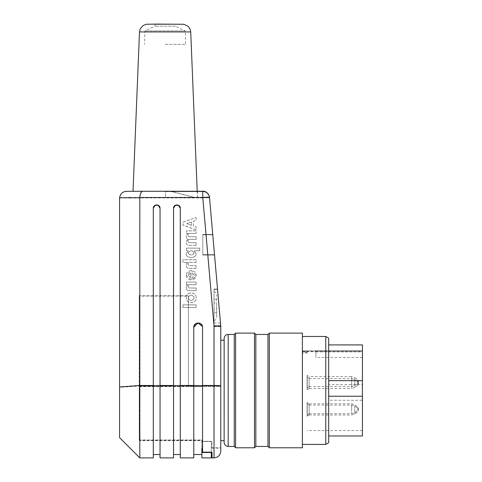 <?xml version="1.0" encoding="UTF-8"?>
<svg xmlns="http://www.w3.org/2000/svg" width="482" height="482" viewBox="0 0 482 482"><rect width="100%" height="100%" fill="white"/><g stroke="black" fill="none" stroke-linecap="round" stroke-linejoin="round"><path stroke-width="0.36" stroke-dasharray="2.41 1.81" d="M209.501 197.433L202.777 197.445L209.501 197.445C208.833 193.662 206.591 191.607 202.777 191.288C206.609 191.607 208.845 193.656 209.501 197.445L209.501 197.783L202.777 197.771L209.501 197.771C208.748 193.848 206.513 191.794 202.777 191.607L165.447 191.607L165.447 197.65L202.777 197.65L165.447 197.65L165.447 191.613L202.777 191.613L202.777 197.927L214.02 326.422L214.02 457.9M217.515 289.073L220.762 326.163L214.02 326.163L214.02 289.073L217.515 289.073L214.02 289.073L214.02 326.163L220.762 326.163L217.515 289.073M212.737 234.451L214.508 254.683L202.777 254.683L214.508 254.683L212.737 234.451L202.777 234.451L202.777 254.683L202.777 234.451L212.737 234.451M202.777 197.325L165.447 197.325L165.447 191.288L165.447 197.331L202.777 197.331M202.777 191.276L165.447 191.288L202.777 191.288L202.777 191.607M188.384 295.719L188.384 386.016L188.384 295.719L139.238 295.719L139.575 385.992L139.238 386.233L139.238 295.719M139.816 457.9L139.822 197.927L202.777 197.927A6.748 0.446 -5 0 1 209.501 197.783A6.748 6.748 -0 0 0 202.777 191.625L202.777 191.625A6.748 6.748 -0 0 1 209.501 197.783C208.851 193.981 206.609 191.926 202.777 191.613L126.326 191.336M214.508 255.038L212.737 234.794L202.777 234.794L202.777 255.032L202.777 234.794L212.737 234.794L214.508 255.032L202.777 255.038L214.508 255.032M220.762 451.152L220.762 326.561L217.515 289.447L214.02 289.447L214.02 326.561L220.762 326.561L220.762 326.163M188.384 386.419L188.384 296.099L188.384 386.444L139.575 386.419L139.575 440.596L201.874 440.596L201.874 441.518L211.996 441.518L211.996 448.121L211.996 441.319L201.874 441.319L201.874 440.379L139.575 440.379L139.575 386.209M139.575 386.419L139.238 296.099L188.384 296.099M201.874 440.596L201.874 441.518M220.762 447.784L220.762 386.444L188.384 386.444L220.762 386.444L220.762 448.121L220.762 386.016L188.384 386.022L220.762 386.016L220.762 447.784L211.321 447.784L211.321 441.488L201.874 441.488M139.238 296.099L139.238 440.205L201.874 440.205M139.575 440.379L139.238 439.994L139.238 386.233L202.777 386.022M196.144 307.552L196.144 304.913L182.919 304.913L182.919 307.552L196.144 307.552L182.919 307.486L182.919 304.847L196.144 304.847L196.144 307.486M188.113 297.816C190.161 294.255 192.21 294.255 194.252 297.816C192.21 301.377 190.161 301.377 188.113 297.816L188.113 297.755C190.161 301.316 192.21 301.316 194.252 297.755C192.21 294.195 190.161 294.195 188.113 297.755M186.227 297.737C185.986 291.381 196.379 291.381 196.144 297.737C196.379 304.088 185.986 304.088 186.227 297.737L186.227 297.798C185.986 304.154 196.379 304.154 196.144 297.798C196.379 291.441 185.986 291.441 186.227 297.798M196.144 284.681L189.528 284.681A1.675 1.669 180 0 0 189.528 287.983L196.144 287.983L196.144 290.622L188.113 290.622A3.29 3.278 -0 0 1 188.113 284.681L186.51 284.681L186.51 282.042L196.144 282.042L196.144 284.748L196.144 282.109L186.51 282.109L186.51 284.748L188.113 284.748A3.29 3.278 180 0 0 188.113 290.682L196.144 290.682L196.144 288.043L189.528 288.043A1.675 1.669 -0 0 1 189.528 284.748L196.144 284.748M190.474 272.939L190.474 277.518L188.131 275.228L190.474 272.872L188.131 275.168L190.474 277.457L190.474 272.872M191.89 272.872L191.89 279.807L191.185 279.855L186.227 275.168L191.185 270.468L196.144 275.162L193.39 279.367L192.836 277.15L194.24 275.168L191.89 272.872L194.24 275.228L192.836 277.15M192.836 277.21L193.39 279.367M193.39 279.427C195.144 278.518 196.06 277.12 196.144 275.228C196.373 269.01 185.606 269.324 186.233 275.511C186.793 278.512 188.679 279.964 191.89 279.873L191.89 279.807M191.89 279.873L191.89 272.939M196.144 262.353L189.528 262.353A1.675 1.669 180 0 0 189.528 265.648L196.144 265.648L196.144 268.287L188.113 268.287A3.29 3.278 0 0 1 188.113 262.353L182.919 262.353L182.919 259.714L196.144 259.714L196.144 262.413L196.144 259.774L182.919 259.774L182.919 262.413L188.113 262.413A3.29 3.278 180 0 0 188.113 268.347L196.144 268.347L196.144 265.709L189.528 265.709A1.675 1.669 0 0 1 189.528 262.413L196.144 262.413M188.113 252.942C190.161 250.218 192.21 250.218 194.252 252.942C192.21 255.665 190.161 255.665 188.113 252.942L188.113 252.881C190.161 255.605 192.21 255.605 194.252 252.881C192.21 250.158 190.161 250.158 188.113 252.881M194.156 250.761L196.144 253.767C196.397 258.611 185.986 258.623 186.227 253.773L188.209 250.761L186.51 250.761L186.51 248.122L199.729 248.122L199.729 250.761L194.156 250.761L199.729 250.821L199.729 248.182L186.51 248.122M186.51 248.182L186.51 250.821L188.209 250.821L186.227 253.839C185.986 258.683 196.397 258.677 196.144 253.827L194.156 250.821M196.144 233.421L189.528 233.421A1.675 1.669 180 0 0 189.173 236.716L196.144 236.716L196.144 239.355L189.528 239.355A1.675 1.669 180 0 0 189.173 242.657L196.144 242.657L196.144 245.296L188.113 245.296A3.29 3.278 -0 0 1 188.113 239.355A3.29 3.278 -0 0 1 188.113 233.421L186.51 233.421L186.51 230.782L196.144 230.782L196.144 233.481L196.144 230.848L186.51 230.848L186.51 233.481L188.113 233.481A3.29 3.278 180 0 0 188.113 239.421A3.29 3.278 180 0 0 188.113 245.356L196.144 245.296M196.144 245.356L196.144 242.717L189.173 242.717A1.675 1.669 -0 0 1 189.528 239.421L196.144 239.421L196.144 236.783L189.173 236.783A1.675 1.669 -0 0 1 189.528 233.481L196.144 233.481M191.42 225.359L186.811 223.69L191.42 222.015L191.42 225.359L191.42 221.949L186.811 223.624L191.42 225.299M196.144 217.412L196.144 220.238L193.306 221.268L193.306 225.986L196.144 227.016L196.144 229.842L182.919 225.04L182.919 222.214L196.144 217.412L182.919 222.274L182.919 225.1L196.144 229.902L196.144 227.076L193.306 226.046L193.306 221.328L196.144 220.298L196.144 217.472M180.292 208.254L180.292 208.64C178.021 204.145 175.773 204.145 173.544 208.64L173.544 208.254M180.292 457.9L180.292 208.64C180.455 204.32 173.381 204.32 173.544 208.652L173.544 457.9M160.054 208.254L160.054 208.64C157.789 204.145 155.535 204.145 153.306 208.64L153.306 457.9M160.054 457.9L160.054 208.64C160.217 204.32 153.143 204.32 153.306 208.652L153.306 208.254M201.874 448.67L202.548 448.67L202.548 327.73C201.88 321.856 194.403 321.916 193.782 327.73L193.782 457.9M211.321 452.369L202.548 452.369L202.548 327.73C202.759 322.109 193.571 322.109 193.782 327.742L193.782 327.284M202.464 326.398L202.548 452.17M201.874 448.778L201.874 457.9M202.548 448.67L202.548 452.369M211.996 457.9L211.996 452.369M201.874 441.319L201.874 448.471L201.874 439.994L139.238 439.994M139.575 440.596L139.238 440.205M201.874 440.379L201.874 439.994M217.515 289.447L220.762 326.555L214.02 326.555L214.02 289.447L217.515 289.447M214.508 254.972L212.737 234.511L214.508 254.972L202.777 254.972L202.777 234.511L202.777 254.972L214.508 254.972M217.515 289.26L220.467 322.988L217.515 289.26L214.02 289.26L214.02 322.988L214.02 289.26M220.762 390.444L220.762 440.699L220.762 390.444M220.762 326.573C220.268 326.254 218.015 326.2 214.02 326.422M119.578 198.072L119.578 437.662M129.712 197.65L129.7 198.024L129.712 197.65L129.7 198.024L119.584 197.988C120.235 193.927 122.476 191.782 126.326 191.565M119.578 198.319L119.578 197.988M129.712 197.325L129.7 197.698M139.816 197.927C140.196 194.065 141.13 191.969 142.612 191.625M171.249 191.33L133.008 191.45L197.493 191.45L171.249 191.33L194.734 197.439L197.493 197.487L194.734 197.536L171.249 191.565M201.874 441.289L211.321 441.289L211.321 447.784M214.02 309.619L214.02 291.797L214.02 309.619L216.713 308.353L216.713 295.098L216.713 308.353M216.713 312.101L214.02 313.366L214.02 302.63L216.713 303.895L216.713 317.15L216.713 303.895M214.02 313.366L214.02 302.63M328.694 384.642L328.694 435.975L328.694 400.241L362.422 400.241L362.422 384.642L328.694 384.642L328.694 400.241M328.694 338.165L328.694 442.723M325.772 336.478L325.772 444.41M302.383 340.605L302.383 444.41L302.383 340.605M302.383 333.104L302.383 447.784M269.33 333.104L269.33 447.784M267.98 334.454L267.98 446.434M255.84 334.454L255.84 446.434M254.49 333.104L254.49 447.784M235.602 333.104L235.602 447.784M234.252 334.454L234.252 446.434M224.148 338.165L224.148 442.723M224.136 442.723L224.136 338.165M224.136 390.444L224.136 440.699L224.136 390.444M201.874 452.658L211.321 452.658L211.321 441.488M211.321 452.658L211.321 457.9M211.321 452.17L211.321 441.289M165.109 44.32L185.588 44.398L165.109 44.32M175.231 24.16L154.993 24.16L175.231 24.16L175.231 26.185L154.993 26.185L175.231 26.185L185.347 30.902L144.877 30.902L185.347 30.902L185.588 44.398M154.993 24.16L154.993 26.185L144.877 30.902L144.636 44.398M194.734 197.439L197.463 197.487L194.734 197.536M197.463 197.487L197.21 191.276M315.879 351.318L315.879 357.427L315.879 351.318L362.422 351.318L362.422 430.583L362.422 351.318M362.422 384.642L362.422 344.913M315.879 351.384L315.879 351.721L315.879 351.384L362.422 351.384L315.879 351.366M315.879 351.059L315.879 350.709L315.879 351.059M362.422 435.975L362.422 400.241M302.383 351.619L302.383 353.083L302.383 351.619L307.106 351.619L307.106 353.083L302.383 353.083M358.373 408.212L358.373 409.435L358.373 408.212M358.373 384.22L358.373 382.901L357.819 385.317L354.8 387.504L354.8 379.623M358.373 410.194L358.373 409.369L358.373 410.194M358.373 381.087L358.373 382.075L357.819 379.828L354.8 377.635L354.8 385.522L354.8 377.635L351.631 376.605L351.631 386.552L351.631 376.605L309.131 376.605L309.131 386.552L309.131 376.605M309.131 408.778L309.131 413.755L309.131 408.778M309.131 383.564L309.131 378.587L309.131 383.564M309.131 410.031L309.131 405.055L309.131 410.031M309.131 376.538L309.131 386.63L309.131 376.538L307.245 375.442L307.245 387.721L307.106 375.442L307.106 387.721L307.106 375.442M309.131 403.735L309.131 413.827L309.131 403.735L307.245 402.639L307.245 414.918L307.106 402.639L307.106 414.918L307.106 402.639M309.131 378.521L309.131 388.606L309.131 378.521L307.245 377.424L307.245 389.697L307.106 377.424L307.106 389.697L307.106 377.424M309.131 404.988L309.131 415.074L309.131 404.988M309.131 404.982L307.245 403.892L307.245 416.165L307.106 403.892L307.106 416.165L307.106 403.892M307.106 353.083L307.106 350.866L302.383 350.866M307.106 352.33L302.383 352.33M307.106 351.619L307.106 350.866M216.713 300.147L214.02 298.888M302.383 351.529L315.879 351.529M315.879 350.812L302.383 350.812M302.383 351.721L315.879 351.721M302.383 350.998L315.879 350.998M188.384 385.992L139.575 385.992M139.575 386.636L202.777 386.444M180.292 386.209L173.544 386.209M153.306 385.986L139.816 385.986L119.578 387.323M160.054 386.209L153.306 386.209M173.544 385.986L160.054 385.986M193.782 385.986L180.292 385.986M202.548 386.209L193.782 386.209M220.762 386.431A6.748 0.446 -0 0 0 214.02 385.986L202.548 385.986M209.501 197.783L220.762 326.567M129.7 198.024L139.816 198.066M228.185 334.454L228.185 446.434M212.737 234.734L202.777 234.734M212.737 234.511L202.777 234.511L212.737 234.511M214.508 254.743L202.777 254.743M175.231 24.214L154.993 24.214M139.497 31.926L190.721 31.926M315.879 351.914L362.422 351.914M362.422 350.715L315.879 350.715L362.422 350.709M357.819 380.268L357.819 383.317L357.819 380.268M357.819 407.284L357.819 410.513L357.819 407.284M357.819 385.311L357.819 381.81L357.819 385.311M357.819 410.465L357.819 408.278L357.819 410.465M354.8 412.146L354.8 404.832L354.8 412.146M358.373 382.901L357.819 381.81L354.8 379.617L354.8 387.504L351.631 388.534L351.631 378.587L351.631 388.534L309.131 388.534M354.8 409.043L354.8 413.972L354.8 409.043M351.631 404.537L351.631 413.755L351.631 404.537M351.631 411.273L351.631 405.055L351.631 411.273M211.996 448.121L220.762 448.121M197.493 191.45L197.493 197.487M220.467 322.988L214.02 322.988M362.422 357.427L315.879 357.427M309.131 386.552L351.631 386.552L354.8 385.522L357.819 383.335L358.373 382.075M309.131 403.802L351.631 403.802L354.8 404.832L357.819 407.025L358.373 408.115M309.131 413.755L351.631 413.755L354.8 412.725L357.819 410.531L358.373 409.441M309.131 405.055L351.631 405.055L354.8 406.085L357.819 408.278L358.373 409.369M309.131 415.002L351.631 415.002L354.8 413.972L357.819 411.785L358.373 410.688M309.131 378.587L351.631 378.587L354.8 379.617M309.131 386.63L307.106 387.721M309.131 413.827L307.106 414.918M309.131 388.606L307.106 389.697M309.131 415.074L307.106 416.165M214.02 291.797C215.002 291.483 215.9 292.586 216.713 295.098M214.02 320.452C215.002 320.765 215.9 319.662 216.713 317.15M362.422 430.583L307.106 430.583"/><path stroke-width="0.72" d="M193.782 327.272C193.571 321.645 202.759 321.645 202.548 327.272L202.548 452.17L211.996 452.17L211.996 457.9L214.02 457.9L214.02 325.953C218.84 325.772 221.087 325.838 220.762 326.151L209.501 197.433A6.748 0.494 175 0 0 202.777 197.524L139.822 197.524L139.816 457.9L153.306 457.9L153.306 208.242C155.572 203.759 157.825 203.759 160.054 208.254L160.054 457.9L173.544 457.9L173.544 208.242C175.81 203.759 178.057 203.759 180.292 208.254L180.292 457.9L193.782 457.9L193.782 327.272L197.915 322.916L202.464 326.398M153.306 208.242C153.143 203.916 160.217 203.916 160.054 208.242M173.544 208.242C173.381 203.916 180.455 203.916 180.292 208.242M202.548 448.471L201.874 448.778L201.874 448.471M211.996 452.17L211.321 452.369M214.02 325.953L202.777 197.524L202.777 191.276A6.748 6.748 -0 0 1 209.501 197.433L209.495 197.391C210.062 196.632 206.766 190.468 202.777 191.276L142.612 191.276C141.112 191.505 140.178 193.589 139.816 197.524M209.501 197.433L220.762 326.151L220.762 451.152C220.352 455.243 218.105 457.49 214.02 457.9M139.816 457.9L119.578 437.662L119.578 197.734M139.816 197.662L119.584 197.734C120.307 193.806 122.555 191.673 126.326 191.336L142.612 191.276M129.7 197.698L129.712 197.325L129.7 197.698M325.772 336.478L325.772 444.41L328.694 442.723L328.694 338.165L325.772 336.478L302.383 336.478M302.383 447.784L302.383 333.104L269.33 333.104L269.33 447.784L302.383 447.784M269.33 447.784L267.98 446.434L267.98 334.454L269.33 333.104M267.98 446.434L255.84 446.434L255.84 334.454L254.49 333.104L235.602 333.104L235.602 447.784L254.49 447.784L254.49 333.104M235.602 447.784L234.252 446.434L234.252 334.454L235.602 333.104M224.148 338.165L224.136 442.723L224.148 338.165C225.66 333.731 226.835 334.996 228.185 334.454L228.185 446.434L234.252 446.434M201.874 452.459L211.321 452.459L211.321 457.9L201.874 457.9L201.874 448.778M328.694 380.647L362.422 380.647L362.422 396.246L328.694 396.246M328.694 344.913L362.422 344.913L362.422 380.647M362.422 396.246L362.422 435.975L328.694 435.975M180.292 385.739L173.544 385.739M119.578 386.974L139.816 385.486L153.306 385.486M160.054 385.739L153.306 385.739M160.054 385.486L173.544 385.486M180.292 385.486L193.782 385.486M202.548 385.739L193.782 385.739M202.548 385.486L214.02 385.486A6.748 0.494 180 0 1 220.762 385.986M154.993 24.214L175.231 24.214M139.497 31.926L140.202 28.944L143.124 25.498L146.48 24.233L158.03 24.1L183.955 24.269L188.052 26.239L190.01 28.92L190.721 31.926L139.497 31.926L133.014 191.312M173.544 454.526L180.292 454.526M153.306 454.526L160.054 454.526M193.782 454.526L201.874 454.526M126.29 191.336L142.594 191.276M325.772 444.41L302.383 444.41M267.98 334.454L255.84 334.454M255.84 446.434L254.49 447.784M234.252 334.454L228.185 334.454M224.148 442.723C224.558 445.007 225.901 446.242 228.185 446.434M220.762 440.699L224.136 440.699M220.762 340.19L224.136 340.19M190.721 31.926L197.21 191.276"/></g></svg>
